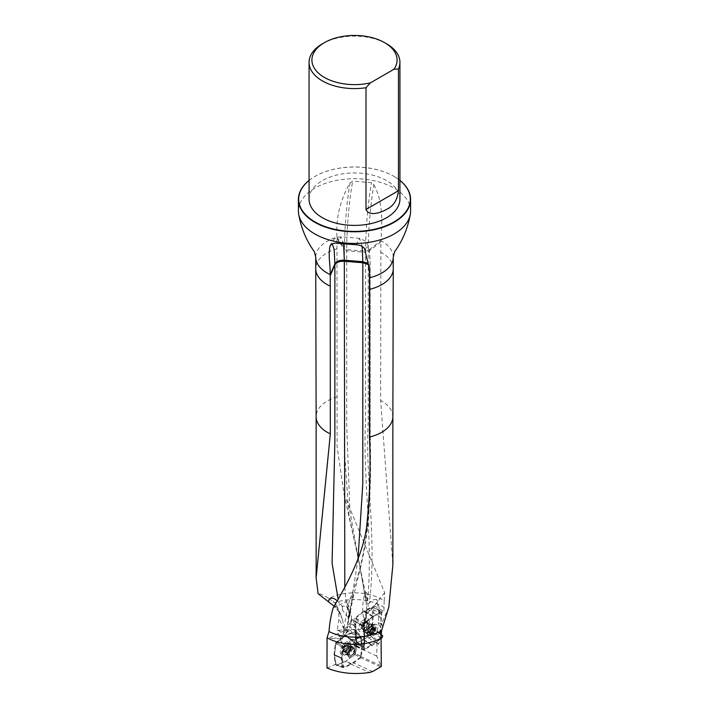 <?xml version="1.0" encoding="UTF-8"?>
<svg xmlns="http://www.w3.org/2000/svg" width="709" height="709" viewBox="0 0 709 709"><rect width="100%" height="100%" fill="white"/><g stroke="black" fill="none" stroke-linecap="round" stroke-linejoin="round"><path stroke-width="0.53" stroke-dasharray="3.54 2.66" d="M336.97 238.339L344.45 249.763L344.45 248.602L336.97 237.178L337.094 446.705L344.06 494.333L384.632 592.627L384.163 600.922A38.366 22.147 0 0 0 328.932 598.458C323.871 595.188 320.255 593.584 318.075 593.637M410.591 211.069A56.091 32.384 0 0 0 394.16 188.169A56.091 32.384 0 0 0 333.035 181.149A56.091 32.384 0 0 0 298.409 211.069M373.918 184.739C383.161 201.489 382.248 223.716 380.884 240.741L368.237 250.534A53.529 6.08 -85.4 0 1 373.918 184.739L371.56 182.7L352.701 181.167L350.131 182.807C340.143 200 335.765 218.115 336.97 237.178A38.765 22.378 0 0 0 315.735 257.137M326.991 667.984L335.375 664.501L334.036 654.504L335.401 643.24L340.435 638.889L326.991 638.003M372.021 632.118L374.122 605.832L364.382 610.662A1.985 1.063 123.2 0 0 364.018 610.892L355.103 617.849A1.985 1.063 123.2 0 0 353.959 619.524A1.985 1.063 123.2 0 0 354.172 620.898A1.985 1.063 123.2 0 0 354.5 620.995A3.979 2.118 -56.8 0 1 355.165 621.19A3.979 2.118 -56.8 0 1 355.803 622.724L355.546 638.437A3.979 2.118 -56.8 0 1 354.163 641.875A1.985 1.063 123.2 0 0 353.472 643.595L353.463 644.525L362.414 639.784L372.021 632.118C366.101 629.911 359.826 629.007 353.215 629.397L337.156 630.31L339.035 618.505L338.53 611.087L336.589 605.495L334.754 602.668L328.932 598.458M353.463 644.525L356.175 646.617L350.831 650.507L353.862 651.846L355.696 635.778L344.282 629.193L343.909 629.627L342.615 619.879L340.214 613.294L334.143 606.124M393.265 257.137A38.765 22.378 0 0 0 381.912 241.317A38.765 22.378 0 0 0 380.884 240.741L380.636 400.461L392.857 564.922M360.606 657.11L350.84 664.032L343.581 667.045L342.287 657.863L343.573 647.282L352.089 640.883L360.606 637.444L361.891 646.546L360.606 657.11L360.686 656.419L354.704 652.936L356.042 641.175L355.12 631.852L354.535 631.515L360.092 636.274L351.699 639.66L345.469 635.175L354.535 631.515M335.375 664.501L343.581 667.045M368.326 613.276L369.132 610.431L369.735 611.805L368.326 613.276L366.828 613.258L366.739 611.69L366.349 617.14L367.457 623.193C368.919 629.105 371.596 634.395 375.469 639.084L377.064 641.051L376.701 656.091L381.309 666.522M374.122 605.832L383.844 611.3L373.333 616.502A1.985 1.063 123.2 0 0 372.961 616.741L364.045 623.69C363.079 625.506 362.911 626.57 363.522 626.889L364.018 626.986A3.979 2.118 -56.8 0 1 364.116 627.04A3.979 2.118 -56.8 0 1 364.745 628.573L364.488 644.286L363.62 648.194L363.85 634.121A2.836 1.835 0.9 0 0 364.683 635.45L376.904 643.435M384.163 600.922L384.065 607.453A38.765 22.378 0 0 0 334.754 602.668M384.065 607.453L383.844 611.3M384.632 592.627L369.735 611.805M364.488 644.286L364.089 644.02A3.979 2.118 123.2 0 1 363.265 646.635L359.578 645.412L354.163 641.875A3.979 2.118 123.2 0 0 355.546 638.437L355.803 622.724A3.979 2.118 123.2 0 0 355.457 621.465L355.891 618.026L364.001 611.707L372.447 607.471C373.67 607.188 373.927 607.87 373.218 609.527A3.979 2.118 123.2 0 0 372.385 612.151L372.128 627.864A3.979 2.118 123.2 0 0 372.757 629.397A3.979 2.118 123.2 0 0 372.881 629.468L378.792 632.986C382.763 636.026 380.777 635.938 372.828 632.738L363.912 639.695A1.985 1.063 -56.8 0 1 363.54 639.926L354.668 644.321A1.985 1.063 -56.8 0 1 353.791 644.366A1.985 1.063 -56.8 0 1 354.163 641.875L363.62 648.061L364.08 650.109A1.985 1.063 123.2 0 0 364.054 650.233L353.472 643.595M376.701 656.091L364.08 650.109M354.172 620.898L363.345 626.889L354.5 620.995M350.831 650.507L341.765 643.125L337.156 630.31M322.373 43.807A45.429 26.224 180 0 1 386.627 43.807M309.071 199.167A45.429 26.224 180 0 1 354.5 172.943A45.429 26.224 180 0 1 399.929 199.167M309.071 180.458A55.807 32.215 180 0 1 315.035 176.39A55.807 32.215 180 0 1 393.956 176.381A55.807 32.215 180 0 1 393.965 176.39A55.807 32.215 180 0 1 399.929 180.458M393.956 176.381L394.16 176.506A56.091 32.384 180 0 1 399.929 180.405M309.071 180.405A56.091 32.384 180 0 1 314.84 176.506A56.091 32.384 180 0 1 394.16 176.506L393.965 176.39M366.792 612.931L366.899 609.359L364.196 620.366A2.836 1.196 16.2 0 0 365.046 621.616L367.457 623.193M388.842 606.957L380.086 627.376L379.909 641.175L378.562 644.357L377.064 641.051M344.282 629.193L347.906 625.985L349.909 623.229L351.504 619.267M345.646 633.979L347.49 629.822L347.64 626.251L346.71 628.768L342.092 635.61L343.679 635.884L345.646 633.979C349.023 630.469 350.716 626.428 350.733 621.837L351.478 619.09A22.723 13.117 120 0 1 355.076 626.215L349.909 623.229M343.909 629.627L341.765 643.125M347.49 629.822C347.897 630.797 346.621 632.827 343.67 635.893L342.651 637.223L345.469 635.175M353.862 651.846L354.704 652.936M356.175 646.617L362.707 649.63M363.752 628.644A4.263 2.269 -56.8 0 1 361.634 628.856A4.263 2.269 -56.8 0 1 360.952 627.217A4.263 2.269 -56.8 0 1 362.981 622.901A4.263 2.269 -56.8 0 1 366.296 621.731A4.263 2.269 -56.8 0 1 366.633 625.019A4.263 2.269 -56.8 0 1 363.752 628.644M356.042 641.202L361.944 646.059L355.989 641.645M334.036 654.983L341.038 658.129L342.296 667.054M341.038 658.129L342.287 657.863M352.089 649.302A3.554 2.047 120 0 0 349.767 652.431A3.554 2.047 120 0 0 350.317 655.276A3.554 2.047 120 0 0 353.047 654.327A3.554 2.047 120 0 0 354.597 650.756A3.554 2.047 120 0 0 353.862 649.125A3.554 2.047 120 0 0 352.089 649.302M360.686 656.419L361.944 646.059M361.971 645.819L361.891 646.546M361.944 645.58L360.677 636.611L355.12 631.852M335.401 643.24L342.296 647.228L341.038 657.651L334.036 654.504M340.435 638.889L342.651 637.223M345.053 635.415L351.283 639.908L342.89 646.209L335.986 642.23M360.092 636.274L360.606 637.444M351.283 639.908L352.089 640.883M342.296 647.228L342.642 646.75L343.573 647.282M342.642 646.75L342.89 646.209M368.591 608.535L366.899 609.359L365.711 599.699L349.927 511.278L346.71 425.081L346.71 250.809L344.45 249.763L344.352 448.992L348.766 514.007L369.132 610.431M368.84 608.836L372.385 608.242M381.991 623.769L378.198 622.75L379.04 614.995C379.776 609.554 378.961 604.343 376.585 599.362L379.04 614.995M376.568 599.344C373.457 599.362 371.064 600.647 369.389 603.199C377.215 538.68 364.958 476.997 368.237 422.032L368.237 250.534L365.569 251.181L346.71 249.648A55.01 6.248 -85.4 0 1 352.701 181.167M365.853 619.267L365.082 617.583L364.515 618.213L365.507 623.087L365.853 619.267A8.517 3.758 -69.6 0 0 365.915 622.529M378.198 622.75L380.086 627.376M366.801 609.917L365.339 591.678L366.89 593.176L367.679 600.94C367.528 603.341 368.095 604.095 369.389 603.199M350.131 182.807A53.529 6.08 -85.4 0 0 344.45 248.602L346.71 249.648L346.71 250.809L365.569 252.342L365.56 422.094C362.6 477.334 373.235 537.369 367.679 600.94M369.478 278.823L370.151 267.798L370.133 433.119C371.498 486.259 370.878 547.463 349.679 599.876L353.534 595.861M333.203 607.843L349.679 599.885C346.825 610.697 344.884 621.022 343.838 630.868L328.958 638.082M337.192 600.62L342.004 606.027L346.577 606.284L350.219 616.484L347.454 616.644L342.5 610.086L342.004 606.027M348.27 621.447L347.614 626.446L347.827 620.295L348.819 613.693L352.949 598.467L352.435 594.479L348.27 621.447C350.219 613.976 346.736 598.29 346.657 603.891L347.162 603.27C349.954 608.242 351.398 613.577 351.513 619.267M342.092 635.61L334.382 638.49M339.806 638.951L341.995 635.645M346.71 628.768L343.838 630.868M357.992 559.055L352.435 594.479M344.804 587.141L346.506 606.23M352.754 592.511L353.543 595.835M347.951 623.893L352.958 598.44M348.731 652.165L346.479 650.862L345.726 651.518A3.66 2.109 120 0 0 347.968 648.726A3.66 2.109 120 0 0 347.968 645.739A3.66 2.109 120 0 0 345.726 645.536A3.66 2.109 120 0 0 343.484 648.327A3.66 2.109 120 0 0 343.484 651.314A3.66 2.109 120 0 0 345.726 651.518L347.135 652.493A2.827 1.631 120 0 0 349.129 651.341L347.534 652.856M348.536 646.9A3.979 2.295 -60 0 1 344.317 652.147A3.979 2.295 -60 0 1 344.317 646.528A3.979 2.295 -60 0 1 348.536 646.9M350.76 646.333A6.248 3.607 -60 0 1 348.039 652.626A6.248 3.607 -60 0 1 343.218 654.301A6.248 3.607 -60 0 1 343.218 647.087A6.248 3.607 -60 0 1 349.466 643.48A6.248 3.607 -60 0 1 350.76 646.333M351.345 646.67A6.248 3.607 -60 0 1 345.354 654.894A6.248 3.607 -60 0 1 343.803 654.637A6.248 3.607 -60 0 1 343.803 647.414A6.248 3.607 -60 0 1 350.051 643.807A6.248 3.607 -60 0 1 351.052 645.022A6.248 3.607 -60 0 1 351.345 646.67M348.731 652.12L346.497 650.827L347.507 649.568L349.741 650.862L347.525 649.559L348.119 648.017L350.45 649.32L349.129 651.341A2.827 1.631 -60 0 0 350.131 648.762A2.827 1.631 120 0 0 349.129 647.344A2.827 1.631 120 0 0 347.135 648.496A2.827 1.631 120 0 0 346.134 651.075A2.827 1.631 120 0 0 347.135 652.493L346.072 652.874L345.815 650.516L347.534 647.671L348.677 646.803L349.129 647.344L350.193 646.962L350.299 649.302M350.379 647.929L348.119 646.626L347.968 645.739L349.776 647.069M350.379 649.32L348.119 648.017L348.11 646.679L350.343 647.973M347.968 645.739L347.525 645.766M345.726 645.536L346.479 645.677L345.726 645.536L345.274 646.369L347.534 647.671M346.497 645.731L348.731 647.025M344.219 647.663L346.488 648.974L344.228 647.671L343.484 648.327L343.635 649.214L345.965 650.534M347.534 647.716L345.301 646.431L344.29 647.68L346.524 648.974M343.484 648.327L343.635 649.214M345.886 651.908L343.635 650.605L343.484 651.314L346.488 652.767M343.688 649.231L343.688 650.578L345.921 651.863M343.484 651.314L344.228 651.465M346.524 652.723L344.29 651.429L347.366 652.564M346.479 645.677L348.731 646.98M372.305 633.571L371.56 633.483L372.305 633.571A3.66 1.95 -56.8 0 1 370.089 633.598A3.66 1.95 -56.8 0 1 370.133 630.806A3.66 1.95 -56.8 0 1 372.393 627.979A3.66 1.95 -56.8 0 1 374.609 627.944A3.66 1.95 -56.8 0 1 374.565 630.744A3.66 1.95 -56.8 0 1 372.305 633.571L372.757 632.712L370.497 631.24L370.904 630.425A2.827 1.507 -56.8 0 1 368.91 631.701L369.336 632.153L370.497 631.24M369.54 632.561A3.979 2.118 123.2 0 0 373.705 632.508A3.979 2.118 123.2 0 0 373.794 627.243A3.979 2.118 123.2 0 0 369.54 632.561M367.315 633.181A6.248 3.332 123.2 0 0 368.308 635.592A6.248 3.332 123.2 0 0 374.512 632.189A6.248 3.332 123.2 0 0 375.141 625.134A6.248 3.332 123.2 0 0 370.275 626.853A6.248 3.332 123.2 0 0 367.315 633.181M366.73 632.8A6.248 3.332 123.2 0 0 366.943 634.192A6.248 3.332 123.2 0 0 367.723 635.211A6.248 3.332 123.2 0 0 373.935 631.808A6.248 3.332 123.2 0 0 374.556 624.753A6.248 3.332 123.2 0 0 373.306 624.452A6.248 3.332 123.2 0 0 366.73 632.8M362.086 627.305A3.554 1.897 123.2 0 0 362.654 628.679A3.554 1.897 123.2 0 0 366.181 626.747A3.554 1.897 123.2 0 0 366.535 622.732A3.554 1.897 123.2 0 0 363.77 623.707A3.554 1.897 123.2 0 0 362.086 627.305M361.298 627.438A4.263 2.269 123.2 0 0 361.971 629.087A4.263 2.269 123.2 0 0 366.207 626.756A4.263 2.269 123.2 0 0 366.633 621.953A4.263 2.269 123.2 0 0 363.318 623.122A4.263 2.269 123.2 0 0 361.298 627.438M368.263 632.02L370.523 633.491L367.679 631.276L367.794 632.136L368.91 631.701A2.827 1.507 123.2 0 1 367.944 630.469A2.827 1.507 -56.8 0 1 368.964 627.961A2.827 1.507 -56.8 0 1 370.958 626.694A2.827 1.507 -56.8 0 1 371.933 627.926A2.827 1.507 -56.8 0 1 370.904 630.425L372.252 628.422L372.19 627.111L372.074 626.26L370.958 626.694L370.541 626.242L368.317 628.466L367.679 631.276M367.714 631.232L369.956 632.694L370.133 630.806L371.613 628.661L369.371 627.199M367.803 629.991L369.974 631.435L367.705 629.973M371.534 633.421L370.532 633.438L371.534 633.421L369.3 631.958M369.371 627.155L371.631 628.626L372.837 627.864L370.577 626.393M371.605 626.375L374.609 627.944L374.449 628.591L372.19 627.111M371.569 626.419L373.811 627.882L372.801 628.014L370.683 626.623M374.565 630.744L374.423 629.893L374.565 630.744L373.811 631.4L371.551 629.92M372.154 627.155L374.387 628.617L374.37 629.876L372.128 628.413M372.065 628.396L374.37 629.876M370.497 631.196L372.73 632.658L373.749 631.382L371.516 629.92M371.56 633.483L369.3 632.003M374.423 629.893L372.163 628.422M368.352 628.466L370.594 629.929L368.317 628.466M345.451 661.524L336.429 665.157L335.844 664.82L334.48 655.187L335.844 643.497L345.451 635.707L354.899 631.825L355.484 632.162L356.84 641.796L355.484 653.485L345.451 661.524L351.877 664.306L343.546 667.674L336.429 665.157M335.844 664.82L342.961 667.329L341.711 658.431L334.48 655.187M334.48 654.708L341.711 657.952L342.961 647.609L335.844 643.497M336.429 642.487L343.546 646.59L351.877 640.333L345.451 635.707M345.868 635.468L352.293 640.094L360.633 636.735L354.899 631.825M355.484 632.162L361.218 637.072L362.467 645.97L356.84 641.796L355.103 631.781L345.451 635.707L335.906 643.214L334.48 655.187L336.217 665.202L345.868 661.284L355.413 653.769L356.84 641.796M356.84 642.274L362.467 646.448L361.218 656.791L355.484 653.485M354.899 654.496L360.633 657.81L352.293 664.067L345.868 661.275M347.968 654.575A5.823 3.359 -60 0 1 352.089 647.45A5.823 3.359 -60 0 1 356.202 649.825A5.823 3.359 -60 0 1 352.089 656.959A5.823 3.359 -60 0 1 347.968 654.575L347.968 653.884A4.972 2.871 120 0 0 349.005 656.162A4.972 2.871 120 0 0 353.968 653.29A4.972 2.871 120 0 0 353.968 647.547A4.972 2.871 120 0 0 351.487 647.796A4.972 2.871 120 0 0 347.968 653.884M343.546 646.59L342.961 647.609M341.711 657.952L341.711 658.431M342.961 667.329L343.546 667.674M360.633 657.81L361.218 656.791M362.467 646.448L362.467 645.97M361.218 637.072L360.633 636.735M340.338 651.562A7.524 4.343 120 0 0 345.664 654.637A7.524 4.343 120 0 0 350.982 645.42A7.524 4.343 120 0 0 345.664 642.345A7.524 4.343 120 0 0 340.338 651.562M343.954 651.562A4.972 2.871 -60 0 1 346.125 646.564A4.972 2.871 -60 0 1 349.954 645.234A4.972 2.871 -60 0 1 350.982 647.503A4.972 2.871 -60 0 1 347.472 653.592A4.972 2.871 -60 0 1 344.982 653.84A4.972 2.871 -60 0 1 343.954 651.562M377.826 627.492A7.524 4.015 -56.8 0 1 372.464 636.593A7.524 4.015 -56.8 0 1 367.191 634.378A7.524 4.015 -56.8 0 1 373.581 624.602A7.524 4.015 -56.8 0 1 377.826 627.492M373.218 609.527L379.953 613.09L381.752 615.12A3.979 2.118 123.2 0 0 380.928 617.734L380.671 633.447A3.979 2.118 123.2 0 0 381.07 634.785L380.804 625.276L381.805 611.849L372.562 616.476L363.637 623.433C362.246 624.975 362.051 626.02 363.052 626.579L358.027 623.149L361.51 624.921L355.475 618.78L355.457 621.465M364.089 644.02L364.346 628.316A3.979 2.118 123.2 0 0 363.708 626.774A3.979 2.118 123.2 0 0 363.052 626.579L358.027 623.149M363.265 646.635L363.212 649.905L372.092 645.509A1.985 1.063 -56.8 0 0 372.455 645.279L381.114 638.534L363.212 649.905L364.231 635.184L362.432 626.029L371.578 617.238L381.805 611.849L381.752 615.12M379.953 613.09L379.412 610.298L381.805 611.849M381.788 611.832L373.288 607.418M369.274 621.908A7.524 4.015 123.2 0 0 369.283 621.793A7.524 4.015 123.2 0 0 364.32 619.391A7.524 4.015 123.2 0 0 358.692 627.988A7.524 4.015 123.2 0 0 362.893 631.568A7.524 4.015 123.2 0 0 369.274 621.908M381.371 638.33L372.828 632.738L372.881 629.468M355.431 621.368L356.84 622.316M359.578 645.412C354.571 643.763 353.809 644.18 357.292 646.652L363.212 649.905L354.668 644.321M369.283 624.239A4.972 2.65 -56.8 0 1 365.064 630.62A4.972 2.65 -56.8 0 1 363.052 630.638A4.972 2.65 -56.8 0 1 363.549 625.028A4.972 2.65 -56.8 0 1 368.494 622.316A4.972 2.65 -56.8 0 1 369.283 624.168A4.972 2.65 -56.8 0 1 369.283 624.239M374.21 627.456A4.972 2.65 123.2 0 0 373.421 625.533A4.972 2.65 123.2 0 0 371.41 625.551A4.972 2.65 123.2 0 0 367.191 632.011A4.972 2.65 123.2 0 0 367.98 633.855A4.972 2.65 123.2 0 0 371.844 632.49A4.972 2.65 123.2 0 0 374.21 627.456M337.138 396.916A38.366 22.147 0 0 0 316.134 416.67L316.134 416.688M336.97 248.77A38.765 22.378 0 0 0 315.735 268.729M336.217 607.923L333.106 601.223M392.866 416.67L392.866 416.688A38.366 22.147 0 0 0 380.636 400.461M393.265 268.729A38.765 22.378 0 0 0 380.875 252.333M360.048 657.509L380.706 666.921M372.588 671.565L353.126 662.693M350.84 664.032L369.478 672.531M380.963 665.716L360.686 656.472M364.018 626.986A19.879 10.608 123.2 0 0 364.284 628.759A25.559 13.639 -56.8 0 1 364.674 632.853A2.836 1.835 0.9 0 0 363.85 634.121L363.531 630.709A2.836 2.136 -12.9 0 0 364.337 631.808A22.723 12.124 -56.8 0 1 365.046 621.616L366.349 617.14M366.828 613.258L364.913 619.843A19.879 10.608 123.2 0 0 364.116 623.636M364.435 650.428L364.683 635.45A22.723 12.124 123.2 0 0 364.337 631.808L375.469 639.084M364.284 628.759A2.836 2.136 -12.9 0 0 363.531 630.709L364.196 620.366A2.836 1.196 16.2 0 1 364.913 619.843M355.528 643.4L338.228 630.106M348.988 629.468L362.414 639.784M364.71 638.224L353.215 629.397M338.033 630.141L355.395 643.48M381.814 624.168L382.718 626.791M379.802 632.331L381.061 635.982M355.936 637.657A2.836 1.391 6.5 0 0 356.53 636.93A2.836 1.391 6.5 0 0 355.696 635.778A22.723 13.117 120 0 0 355.67 630.469L347.906 625.985M351.478 619.063C353.951 621.004 355.422 623.752 355.9 627.314L356.503 631.568A2.836 1.861 172 0 0 355.67 630.469L355.076 626.215A2.836 1.861 172 0 1 355.9 627.314A2.836 1.861 172 0 1 355.103 628.865L355.696 633.119A19.879 11.477 -60 0 1 355.803 636.7M351.301 619.241A2.836 2.322 120 0 1 351.132 622.077A19.879 11.477 -60 0 1 355.103 628.865M356.042 641.175L356.503 631.568A2.836 1.861 172 0 1 355.696 633.119M342.615 619.879L338.53 611.087M340.834 614.845L337.129 606.869M343.945 629.087L339.035 618.505M373.333 616.502L364.382 610.662M372.961 616.741L364.018 610.892M364.045 623.69L355.103 617.849M369.256 610.688L370.993 610.227M380.884 241.902L368.237 251.695L365.569 252.342L365.569 251.181A55.01 6.248 -85.4 0 1 371.56 182.7M369.478 277.777L370.151 266.752C369.912 248.247 368.201 242.691 365.02 250.1M352.949 598.467L360.261 568.538C364.497 551.115 367.359 533.265 368.875 514.982L370.195 478.353L370.151 266.584L368.042 263.34M362.175 246.369L359.614 238.357L356.086 244.765M343.599 244.1L341.118 236.833L337.59 243.267M332.246 243.807L330.864 244.782M342.5 610.086A14.597 1.675 94.7 0 0 342.27 605.938M343.661 630.948A14.402 6.39 69.5 0 1 343.448 633.075M329.951 246.236C333.992 236.23 336.952 237.542 341.118 236.833L359.614 238.33L365.605 241.228L367.918 244.933L369.061 249.116C369.806 253.405 370.169 259.228 370.151 266.575L370.151 267.621L368.334 264.59M352.151 648.407A4.688 2.712 -60 0 1 347.649 654.584A4.688 2.712 -60 0 1 346.488 648.965A4.688 2.712 -60 0 1 351.93 647.166A4.688 2.712 -60 0 1 352.151 648.407M354.358 650.614A3.554 2.047 120 0 0 353.623 648.992A3.554 2.047 120 0 0 350.069 651.039A3.554 2.047 120 0 0 350.069 655.134A3.554 2.047 120 0 0 352.807 654.185A3.554 2.047 120 0 0 354.358 650.614M345.301 651.518L347.534 652.812M347.507 645.828L349.741 647.113M348.11 648.026L350.343 649.311M365.924 630.85A4.688 2.499 123.2 0 0 366.074 631.896A4.688 2.499 123.2 0 0 371.33 630.106A4.688 2.499 123.2 0 0 370.86 624.585A4.688 2.499 123.2 0 0 365.924 630.85M363.708 628.369A3.554 1.897 -56.8 0 1 365.392 624.771A3.554 1.897 -56.8 0 1 368.157 623.796A3.554 1.897 -56.8 0 1 367.803 627.802A3.554 1.897 -56.8 0 1 364.275 629.734A3.554 1.897 -56.8 0 1 363.708 628.369M370.532 633.438L368.299 631.976M372.81 627.89L370.577 626.428M369.974 631.435L367.741 629.973M372.385 612.151L380.928 617.734M355.891 618.026L363.637 623.433M364.001 611.707L372.562 616.476M376.55 631.639L381.079 634.599M372.128 627.864L380.671 633.447M363.912 639.695L372.455 645.279M363.54 639.926L372.092 645.509M364.373 611.477L372.925 616.245M355.023 650.144L354.704 652.918M336.607 605.53L340.214 613.303M355.165 621.19L364.116 627.04M360.642 636.398L354.996 631.568M344.06 494.333L359.596 564.417L365.684 599.699M378.562 644.357C363.69 629.37 359.286 611.814 365.339 591.678M365.729 599.814L365.8 600.346M364.515 618.257L365.232 622.794M346.577 606.284C351.23 611.583 349.626 611.264 350.211 616.484M350.051 643.807L349.466 643.48M343.803 654.637L343.218 654.301M353.862 649.125L351.93 647.166L351.052 645.022M350.317 655.276L347.649 654.584L345.354 654.894M347.587 653.033L345.274 651.695M343.705 651.509L346.072 652.874M343.528 649.196L345.815 650.516M346.798 646.059L348.899 647.273M346.364 645.474L348.677 646.803M347.835 645.598L350.193 646.962M348.172 648.008L350.45 649.32M347.525 649.559L349.785 650.871M367.723 635.211L368.308 635.592M374.556 624.753L375.141 625.134M362.654 628.679L366.074 631.896L366.943 634.192M366.535 622.732L370.86 624.585L373.306 624.452M369.336 632.153L371.64 633.66M369.185 631.763L371.312 633.155M374.538 629.911L372.252 628.422M374.458 627.819L372.074 626.26M372.845 627.749L370.541 626.242M369.912 631.471L367.617 629.973M370.169 633.686L367.794 632.136M344.982 653.84L349.005 656.162M349.954 645.234L353.968 647.547M350.982 647.503L350.982 645.42M347.472 653.592L345.664 654.637M361.067 636.771L355.333 631.861M343.218 667.692L336.093 665.184M351.487 647.796L352.089 647.45M379.404 610.307L373.182 607.356M355.776 621.589L363.708 626.774M353.791 644.366L357.292 646.652M372.757 629.397L381.309 634.98M378.792 632.986L381.087 634.484M373.421 625.533L368.494 622.316M367.98 633.855L363.052 630.638M369.283 624.168L369.283 621.793M365.064 630.62L362.893 631.568M367.191 632.011L367.191 634.378M371.41 625.551L373.581 624.602"/><path stroke-width="1.06" d="M330.864 244.782L329.747 247.237C328.4 258.971 330.075 260.85 330.243 274.596L330.332 433.881L316.143 577.817L318.075 593.637L328.444 601.764L329.233 599.158L330.97 598.041L334.072 598.626L337.192 600.62M298.409 199.397L298.409 211.069A56.091 32.384 0 0 0 298.693 214.286A56.091 32.384 0 0 0 354.5 243.453A56.091 32.384 0 0 0 410.307 214.286A56.091 32.384 0 0 0 410.591 211.069L410.591 199.397A56.091 32.384 180 0 1 354.5 231.781A56.091 32.384 180 0 1 298.409 199.397A56.091 32.384 180 0 1 309.071 180.405M329.747 247.237L330.5 245.199L332.344 243.754L334.994 243.125L356.086 244.765C361.156 245.101 364.134 246.874 365.02 250.1C367.182 262.117 369.549 264.058 369.478 277.777L369.469 437.072C370.745 466.584 369.806 496.433 366.677 526.619C362.37 557.407 345.832 586.104 333.203 607.843C330.988 615.279 329.588 623.176 329.011 631.524A38.366 22.147 0 0 0 381.593 630.655L381.061 635.982L381.309 666.522L372.588 671.565L369.478 672.531C353.605 674.711 339.443 673.196 326.991 667.984L327.079 637.745A38.765 22.378 0 0 0 381.105 638.206M334.143 606.124L328.444 601.764M369.469 437.072A38.366 22.147 0 0 0 392.866 416.706A38.366 22.147 0 0 0 392.866 416.67L392.866 564.922L388.842 606.957L381.593 630.655M329.011 631.524L327.079 637.745M370.452 82.838A42.584 24.585 180 0 1 318.988 73.612A42.584 24.585 180 0 1 324.385 42.655A42.584 24.585 180 0 1 384.615 42.655A42.584 24.585 180 0 1 393.982 69.252L370.452 82.838L365.995 87.73A45.429 26.224 180 0 1 322.373 80.906A45.429 26.224 180 0 1 309.071 62.357A45.429 26.224 180 0 1 322.373 43.807L324.385 42.655M384.615 42.655L386.627 43.807A45.429 26.224 180 0 1 399.929 62.357A45.429 26.224 180 0 1 398.449 68.995L398.449 190.73C397.403 199.947 393.46 206.142 386.635 209.332C381.327 212.478 369.123 216.936 365.995 209.474L365.995 87.73M393.982 69.252L398.449 68.995M399.929 62.357L399.929 199.167A45.429 26.224 180 0 1 371.888 223.397A45.429 26.224 180 0 1 322.373 217.716A45.429 26.224 180 0 1 309.071 199.167L309.071 62.357M399.929 180.458A55.807 32.215 180 0 1 391.722 223.175A55.807 32.215 180 0 1 317.277 223.175A55.807 32.215 180 0 1 309.071 180.458M399.929 180.405A56.091 32.384 180 0 1 410.591 199.397M338.113 598.963L332.087 563.265L334.861 441.184L334.87 263.89L334.178 249.506L332.246 243.807M357.992 559.055L362.795 483.83L362.822 261.71L362.175 246.369M368.334 264.59L362.822 262.755L344.326 261.249L344.804 587.141M381.371 638.33L381.07 634.785A3.979 2.118 123.2 0 0 381.309 634.98A3.979 2.118 123.2 0 0 381.965 635.175A1.985 1.063 -56.8 0 1 382.302 635.273A1.985 1.063 -56.8 0 1 382.514 636.647A1.985 1.063 -56.8 0 1 381.371 638.33M316.134 577.817L316.134 416.688A38.366 22.147 0 0 0 316.134 416.706A38.366 22.147 0 0 0 330.332 433.881M330.243 275.641L334.87 264.936C336.403 262.321 339.558 261.089 344.326 261.249L344.326 260.203C339.549 260.052 336.394 261.275 334.87 263.89L330.243 274.596A38.765 22.378 0 0 1 315.735 257.137L315.735 268.729A38.765 22.378 0 0 0 315.735 268.764A38.765 22.378 0 0 0 330.243 286.188M369.478 277.777A38.765 22.378 0 0 0 393.265 257.137L394.594 251.801C402.632 240.643 407.87 228.138 410.307 214.286M369.486 289.378A38.765 22.378 0 0 0 393.265 268.764A38.765 22.378 0 0 0 393.265 268.729L393.265 257.137M365.995 209.474L398.449 190.73M368.042 263.34L362.822 261.71L344.326 260.203L343.599 244.1M381.079 634.599L381.965 635.175M316.134 416.706L315.735 268.764M298.693 214.286C301.13 228.138 306.368 240.643 314.406 251.801L315.735 257.137M392.866 416.706L393.265 268.764M381.087 634.484L382.302 635.273"/></g></svg>
